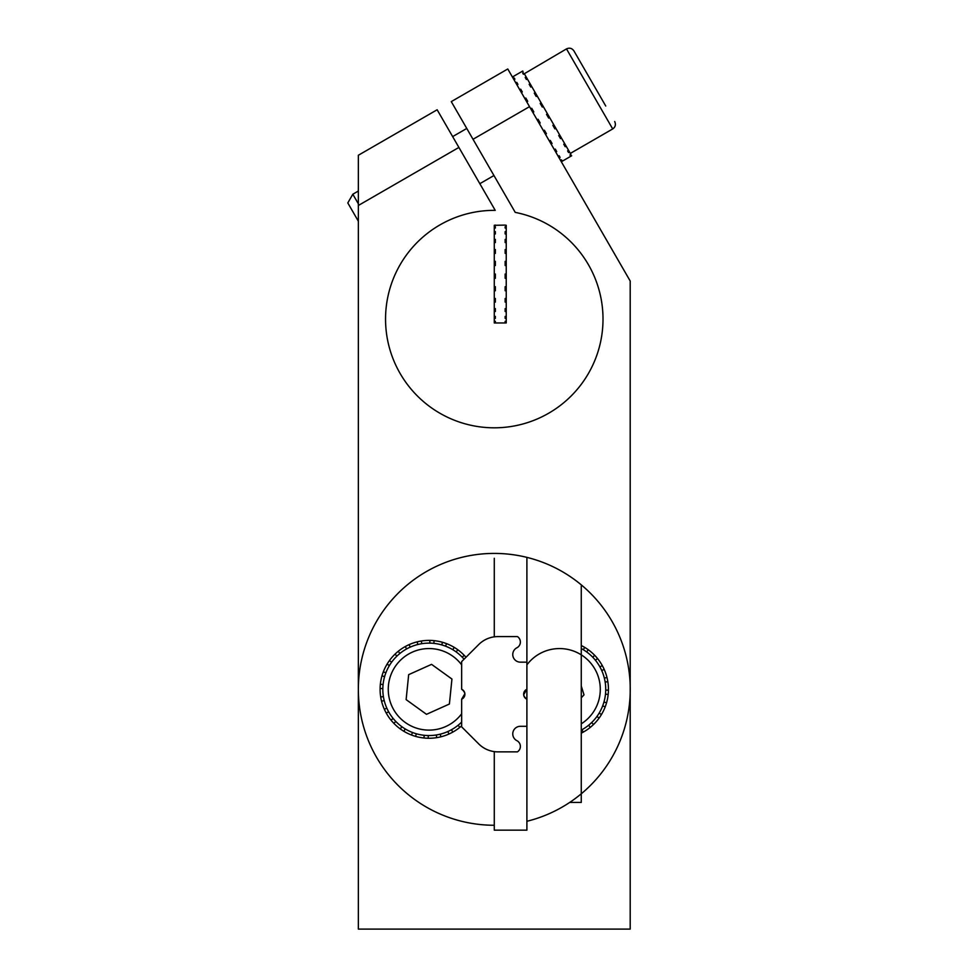 <?xml version="1.0" encoding="UTF-8"?>
<svg xmlns="http://www.w3.org/2000/svg" width="978" height="978" viewBox="0 0 978 978"><rect width="100%" height="100%" fill="white"/><g stroke="black" fill="none" stroke-linecap="round" stroke-linejoin="round"><path stroke-width="1.47" d="M526.897 821.288A135.918 135.918 0 0 0 494.281 553.414A135.918 135.918 0 0 0 358.351 689.331A135.918 135.918 0 0 0 494.281 825.261M461.653 725.81A48.937 48.937 0 0 1 389.427 660.59A48.937 48.937 0 0 1 465.993 657.265M445.565 646.177L446.543 643.646M456.176 651.935L457.777 649.734M462.264 657.216L464.208 655.321M398.217 651.324L399.929 653.438M395.026 654.16L396.909 656.104M389.427 660.59L391.628 662.192M387.08 664.16L389.403 665.553M383.339 671.825L385.882 672.791M381.995 675.871L384.599 676.617M380.369 684.245L383.07 684.527M380.112 688.512L382.826 688.549M380.711 697.021L383.388 696.593M381.567 701.202L384.195 700.541M384.342 709.258L386.823 708.158M386.249 713.084L388.621 711.764M391.029 720.15L393.132 718.439M393.853 723.341L395.809 721.458M400.295 728.94L401.885 726.74M403.853 731.287L405.259 728.965M411.518 735.028L412.496 732.485M416.322 733.769L415.577 736.373M424.232 735.297L423.951 737.999M428.254 735.542L428.205 738.256M436.286 734.979L436.714 737.656M440.234 734.172L440.895 736.801M447.851 731.544L448.963 734.026M451.457 729.747L452.777 732.119M458.132 725.236L459.843 727.339M417.166 641.861L417.826 644.502M409.11 644.649L410.21 647.13M405.283 646.556L406.603 648.927M421.347 641.006L421.775 643.695M429.855 640.407L429.819 643.133M434.122 640.663L433.841 643.377M442.496 642.289L441.75 644.905M452.814 649.71L454.208 647.375M581.262 645.504A48.937 48.937 0 0 1 581.262 733.17M586.666 651.935L588.255 649.734M592.741 657.216L594.697 655.321M595.419 660.236L597.534 658.524M599.93 666.91L602.301 665.59M601.727 670.517L604.208 669.404M604.355 678.133L606.983 677.473M605.162 682.082L607.839 681.654M605.724 690.113L608.438 690.162M581.947 729.747L583.267 732.119M588.622 725.236L590.333 727.339M591.641 722.559L593.524 724.515M596.922 716.483L599.123 718.072M599.147 713.109L601.47 714.515M602.668 705.871L605.211 706.85M603.952 702.045L606.556 702.791M605.48 694.135L608.182 694.417M583.291 649.71L584.697 647.375M551.115 144.047L552.057 143.509L550.272 140.416L549.33 140.954M561.335 161.749L571.69 155.759L570.418 155.746L569.978 154.976L570.92 154.438L569.502 151.981L568.56 152.531L567.607 150.857L568.548 150.319L566.14 146.15L565.198 146.688L563.768 144.218L564.709 143.68L561.47 138.069L560.528 138.619L558.744 135.514L559.685 134.976L555.846 128.314L554.893 128.864L552.876 125.343L553.817 124.805L549.624 117.543L548.682 118.081L546.543 114.389L547.484 113.851L543.242 106.48L542.301 107.03L540.211 103.411L541.152 102.861L537.13 95.893L536.188 96.443L534.281 93.142L535.223 92.604L531.702 86.504L530.761 87.042L529.171 84.291L530.113 83.753L527.338 78.937L526.396 79.487L525.223 77.47L526.164 76.92L524.33 73.729L523.389 74.267L522.875 71.211L521.812 71.553L522.753 71.015L513.34 76.455M558.744 135.514L560.528 138.619L561.47 138.069L559.685 134.976M555.773 152.128L556.714 151.578L555.296 149.108L554.355 149.658M559.147 157.971L560.088 157.421L559.123 155.746L558.181 156.297M561.005 161.174L561.947 160.636L561.506 159.879L560.565 160.416M512.521 77.201L513.462 76.651M513.963 79.707L514.905 79.169L514.245 78.02L513.303 78.558M515.809 82.898L516.751 82.36L517.924 84.377L516.751 82.36M516.971 84.927L517.924 84.377M521.347 92.482L522.289 91.944L520.699 89.194L519.758 89.731M526.763 101.883L527.704 101.333L525.809 98.032L524.868 98.582M532.876 112.47L533.817 111.92L531.726 108.301L530.785 108.851M539.257 123.521L540.198 122.983L538.071 119.292L537.13 119.829M545.479 134.292L546.421 133.754L544.391 130.233L543.45 130.783M529.171 84.291L530.761 87.042M559.123 155.746L560.088 157.421M547.692 116.382L548.634 115.832M539.22 121.272L538.279 121.81M561.506 159.879L561.947 160.636M514.245 78.02L514.905 79.169M522.289 91.944L520.699 89.194M527.704 101.333L525.809 98.032M522.717 73.118L523.389 74.267M525.223 77.47L526.396 79.487M534.281 93.142L536.188 96.443M563.768 144.218L565.198 146.688M567.607 150.857L568.56 152.531M569.978 154.976L570.418 155.746M550.272 140.416L552.057 143.509M555.296 149.108L556.714 151.578M614.697 121.516C616.054 124.585 615.394 127.054 612.705 128.949L566.494 48.9C569.514 47.531 571.983 48.191 573.915 50.893L605.749 106.015M582.876 66.394L575.736 54.035M604.514 103.876L593.071 84.071M358.351 203.803L352.826 194.231L358.351 191.04M358.351 221.211L347.801 202.935L352.826 194.231M566.494 48.9L524.33 73.729M526.164 76.92L527.338 78.937M530.113 83.753L531.702 86.504M535.223 92.604L537.13 95.893M541.152 102.861L543.242 106.48M547.484 113.851L549.624 117.543M553.817 124.805L555.846 128.314M564.709 143.68L566.14 146.15M568.548 150.319L569.502 151.981M581.262 697.827L584.013 694.845L581.262 686.018M581.262 730.114A46.21 46.21 0 0 0 581.262 648.561M449.403 704.026L451.934 679.038L431.567 664.355L408.67 674.649L406.127 699.625L426.494 714.319L449.403 704.026M464.061 659.196A46.21 46.21 0 0 0 398.046 655.052A46.21 46.21 0 0 0 395.515 721.153A46.21 46.21 0 0 0 461.653 722.07M358.351 205.478L358.351 929.1L630.199 929.1L630.199 281.028L529.526 106.651L473.022 139.279L451.274 101.614L507.778 68.986L529.526 106.651L473.022 139.279L451.274 101.614L507.778 68.986L630.199 281.028L630.199 929.1L358.351 929.1L358.351 155.257L437.154 109.768L458.902 147.433L358.351 205.478L358.351 155.257L437.154 109.768L458.902 147.433L358.351 205.478M515.235 212.385L473.022 139.279L515.235 212.385A108.741 108.741 0 0 1 580.455 385.393A108.741 108.741 0 0 1 396.518 366.689A108.741 108.741 0 0 1 495.223 210.356L458.902 147.433L495.223 210.356A108.741 108.741 0 0 0 396.518 366.689A108.741 108.741 0 0 0 580.455 385.393A108.741 108.741 0 0 0 515.235 212.385M494.281 751.617L494.281 830.151L526.897 830.151L526.897 689.245L523.658 694.735M526.897 689.245C522.619 692.571 522.619 695.896 526.897 699.209A5.44 5.44 0 0 1 526.897 689.245L526.897 558.304M494.281 636.837L494.281 558.304M569.685 802.425L581.262 802.425L581.262 586.03M526.897 662.155L520.369 662.155A7.616 7.616 0 0 1 517.276 647.583A6.528 6.528 0 0 0 517.46 636.592L497.924 636.592A27.188 27.188 0 0 0 478.707 644.563L461.653 661.605L461.653 689.245A5.44 5.44 0 0 1 461.653 699.209L461.653 726.85L478.707 743.891A27.188 27.188 0 0 0 497.924 751.862L517.46 751.862A6.528 6.528 0 0 0 517.276 740.872A7.616 7.616 0 0 1 520.369 726.299L526.897 726.299M461.653 689.245C465.931 692.558 465.931 695.884 461.653 699.209L464.892 693.72M506.237 225.282L505.149 225.099L506.237 225.282L506.237 226.762L505.149 226.762L505.149 228.045L506.237 228.045L506.237 231.652L505.149 231.652L505.149 233.95L506.237 233.95L506.237 239.427L505.149 239.427L505.149 242.568L506.237 242.568L506.237 249.561L505.149 249.561L505.149 253.351L506.237 253.351L506.237 261.358L505.149 261.358L505.149 265.527L506.237 265.527L506.237 274.023L505.149 274.023L505.149 278.29L506.237 278.29L506.237 286.688L505.149 286.688L505.149 290.759L506.237 290.759L506.237 298.498L505.149 298.498L505.149 302.092L506.237 302.092L506.237 308.632L505.149 308.632L505.149 311.505L506.237 311.505L506.237 316.407L505.149 316.407L505.149 318.376L506.237 318.376L506.237 321.297L505.149 321.297L505.149 322.214L506.237 322.214L506.237 322.96L494.281 322.96L494.281 321.297L495.357 321.297L495.357 322.214L494.281 322.214M494.281 225.282L495.357 225.099L494.281 225.282L494.281 226.762L495.357 226.762L495.357 228.045L494.281 228.045L494.281 231.652L495.357 231.652L495.357 233.95L494.281 233.95L494.281 239.427L495.357 239.427L495.357 242.568L494.281 242.568L494.281 249.561L495.357 249.561L495.357 253.351L494.281 253.351L494.281 261.358L495.357 261.358L495.357 265.527L494.281 265.527L494.281 274.023L495.357 274.023L495.357 278.29L494.281 278.29L494.281 286.688L495.357 286.688L495.357 290.759L494.281 290.759L494.281 298.498L495.357 298.498L495.357 302.092L494.281 302.092L494.281 308.632L495.357 308.632L495.357 311.505L494.281 311.505L494.281 316.407L495.357 316.407L495.357 318.376L494.281 318.376L494.281 321.297M494.281 274.023L495.357 274.023L494.281 274.023L494.281 276.542L495.357 276.542M495.357 322.214L495.357 321.297M506.237 253.351L506.237 249.561M505.149 253.351L505.149 249.561M505.149 274.023L506.237 274.023L506.237 276.542L505.149 276.542M505.149 242.568L505.149 239.427M506.237 242.568L506.237 239.427M505.149 233.95L505.149 231.652M506.237 233.95L506.237 231.652M506.237 321.297L506.237 322.214M505.149 321.297L505.149 322.214M506.237 316.407L506.237 318.376M505.149 316.407L505.149 318.376M506.237 308.632L506.237 311.505M494.281 318.376L494.281 316.407M495.357 318.376L495.357 316.407M494.281 311.505L494.281 308.632M495.357 311.505L495.357 308.632M494.281 302.092L494.281 298.498M495.357 302.092L495.357 298.498M494.281 290.759L494.281 286.688M494.281 278.29L494.281 276.542M494.281 265.527L494.281 261.358M495.357 253.351L495.357 249.561M494.281 253.351L494.281 249.561M495.357 242.568L495.357 239.427M494.281 242.568L494.281 239.427M495.357 233.95L495.357 231.652M494.281 233.95L494.281 231.652M495.357 228.045L495.357 226.762M494.281 228.045L494.281 226.762M495.357 225.282L505.149 225.099M505.149 308.632L505.149 311.505M506.237 286.688L506.237 290.759M506.237 265.527L506.237 261.358M506.237 228.045L506.237 226.762M505.149 298.498L505.149 302.092M506.237 298.498L506.237 302.092M506.237 276.542L506.237 278.29M505.149 228.045L505.149 226.762M581.262 723.83A40.783 40.783 0 0 0 587.155 659.355A40.783 40.783 0 0 0 526.897 664.869M461.653 664.869A40.783 40.783 0 0 0 401.591 659.172A40.783 40.783 0 0 0 401.591 719.502A40.783 40.783 0 0 0 461.653 713.806M466.775 128.448L452.643 136.602M493.951 175.527L479.831 183.693M612.705 128.949L570.333 153.412"/></g></svg>
